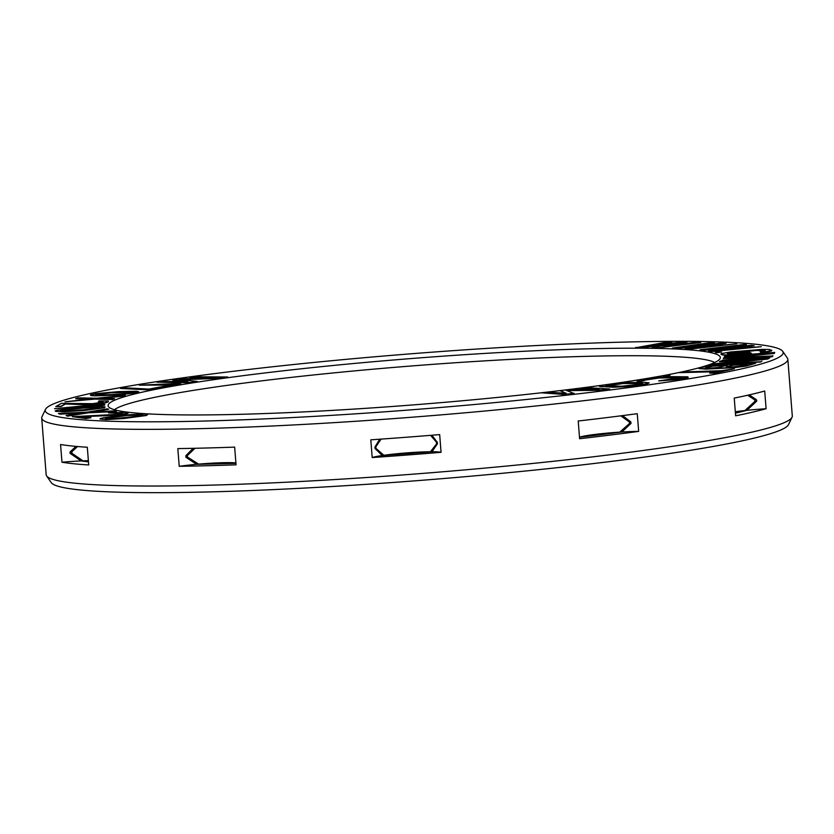 <?xml version="1.0" encoding="UTF-8"?>
<svg xmlns="http://www.w3.org/2000/svg" width="834" height="834" viewBox="0 0 834 834"><rect width="100%" height="100%" fill="white"/><g stroke="black" fill="none" stroke-linecap="round" stroke-linejoin="round"><path stroke-width="1.25" d="M714.696 362.498A302.94 22.872 175.5 0 0 423.088 365.073A302.94 22.872 175.5 0 0 117.24 407.993A302.94 22.872 -4.5 0 0 114.435 409.734M112.642 401.175A307.058 23.185 175.5 0 1 446.357 355.93A307.058 23.185 175.5 0 1 720.107 358.516A307.058 23.185 175.5 0 1 715.78 361.966A307.058 23.185 -4.5 0 1 395.41 406.252A307.058 23.185 -4.5 0 1 108.472 406.648A307.058 23.185 -4.5 0 1 112.642 401.175M782.73 351.343A370.108 27.949 175.5 0 0 436.87 351.823A370.108 27.949 175.5 0 0 50.718 405.199A370.108 27.949 -4.5 0 0 45.505 409.358A370.108 27.949 -4.5 0 0 375.467 412.476A370.108 27.949 -4.5 0 0 777.705 357.942A370.108 27.949 175.5 0 0 782.73 351.343L787.39 358.088A374.226 28.252 175.5 0 1 787.838 359.298A374.226 28.252 175.5 0 1 782.302 364.76A374.226 28.252 -4.5 0 1 383.713 419.335A374.226 28.252 -4.5 0 1 41.7 418.022A374.226 28.252 -4.5 0 1 41.961 416.76L45.505 409.358M652.834 345.526L671.797 342.284L667.638 341.961L635.591 347.747L641.106 347.788L672.016 344.035M641.106 347.788L676.989 343.139L652.115 347.601L657.651 347.924L700.758 342.513L696.599 342.201L663.676 346.339L686.945 342.117L681.43 342.076L647.121 346.214L671.777 342.003M668.847 345.693L686.945 342.117M172.68 379.929L187.869 381.722L161.733 381.513L157.053 382.201L190.235 382.452L197.272 381.43L179.331 379.501L220.708 378.021L227.745 376.999L194.562 376.749L189.871 377.427L215.996 377.625L178.935 379.022L172.701 380.21L185.315 381.701M157.053 382.201L190.256 382.733L197.272 381.43M181.312 379.71L220.739 378.302L227.745 376.999M189.871 377.427L209.73 377.865M139.236 385.172L176.954 385.006L181.082 384.328L179.56 383.432L139.236 385.172L176.933 384.724L181.061 384.047M173.149 383.504L173.993 384.13M120.638 388.456L149.734 389.947L171.241 385.642L166.883 385.746L148.932 389.103L124.235 387.789L120.638 388.456L149.713 389.666L171.241 385.642M672.371 348.028L676.614 348.247L715.728 344.171L685.1 348.675L689.343 348.893L736.714 343.796L697.318 347.538L726.112 343.264L721.869 343.045L684.589 346.902L714.446 342.67L711.256 342.513L672.371 348.028L676.635 348.529L709.067 345.151M685.1 348.675L689.374 349.175L736.714 343.796M704.344 346.777L726.112 343.264M692.084 346.12L714.446 342.67M720.889 354.023L722.108 354.93L726.466 355.263L751.444 353.46L749.432 352.156L732.523 354.283L728.426 354.085L727.238 353.47L727.759 353.105L756.688 350.155L764.225 350.217L765.414 350.833L764.893 351.197L760.139 351.938L760.931 352.344L766.081 351.812L771.763 350.27L768.844 349.404L761.452 349.425L730.532 351.979L721.285 353.595L720.889 354.023L722.088 354.638L726.445 354.982L751.413 353.178M743.094 352.709L743.834 353.366M727.477 353.595L756.719 350.436L765.195 350.989M760.139 351.938L760.952 352.626L766.102 352.094L771.387 350.989L771.763 350.27M715.228 352.209L716.437 352.792L721.598 352.011L715.228 352.209L721.598 352.011M700.018 349.78L702.833 350.155L743.761 346.517L708.473 350.906L711.298 351.281L761.254 346.683L720.92 349.936L754.207 345.745L751.382 345.37L712.455 348.8L746.451 344.713L744.335 344.432L700.018 349.78L702.854 350.436L735.734 347.507M708.473 350.906L711.319 351.573L761.254 346.683M729.469 349.144L754.207 345.745M721.347 348.018L746.451 344.713M722.369 360.163L772.42 356.702L772.857 355.962L728.853 357.776L774.275 353.189L774.713 352.438L724.683 356.181L763.777 353.731L723.724 357.838L723.339 358.505L762.047 356.723L722.369 360.163L772.399 356.42L772.837 355.67M734.212 357.515L774.306 353.47L774.713 352.438M724.392 356.681L753.498 354.784M723.339 358.505L752.132 357.463M698.934 368.492L705.773 369.128L733.889 367.7L746.43 366.074L755.656 363.29L709.109 365.532L699.862 368.023L698.934 368.492L700.362 368.764L730.511 367.658L743.49 366.355L755.656 363.29M719.502 361.476L762.13 358.87L713.779 363.864L711.715 364.719L760.577 361.737L720.367 363.707L767.676 358.776L769.74 357.922L720.878 360.913L719.523 361.768L755.343 359.579M711.715 364.719L760.598 362.019L761.942 361.164M727.019 363.301L767.697 359.058L769.74 357.922M709.682 373.111L714.3 373.236L734.368 368.784L721.316 370.692L682.733 371.995L679.564 372.652L718.147 371.349L709.682 373.111L714.279 372.954L734.368 368.784M679.564 372.652L716.51 371.693M662.717 375.873L667.044 376.061L670.098 375.217L662.717 375.873L670.098 375.217M658.704 380.919L678 379.522L686.966 377.938L688.175 377.5L687.769 376.791L670.838 376.645L651.271 378.011L638.02 380.168L636.822 380.606L637.207 381.023L640.47 381.107L644.651 380.419L642.972 380.335L645.474 379.564L659.006 377.719L681.993 377.489L658.704 380.919L673.695 379.814L688.144 377.218M636.822 380.606L637.228 381.315L640.491 381.388L644.651 380.419M643.4 380.356L659.027 378L681.67 377.698M599.51 386.382L613.157 387.257L627.533 386.611L646.736 384.14L649.196 382.879L645.61 382.452L627.116 382.535L601.992 385.412L599.51 386.382L600.563 386.653L621.591 386.736L643.327 384.432L649.196 382.879M90.374 394.899L90.927 395.597L95.274 395.869L115.79 395.128L137.057 392.762L138.871 391.876L136.87 391.25L118.709 391.626L95.952 393.606L90.374 394.899L92.365 395.524L110.536 395.149L128.102 393.815L138.871 391.876M541.714 392.835L565.9 394.555L574.126 393.565L566.213 390.354L601.523 389.989L609.748 389.009L585.572 387.56L580.089 388.227L599.114 389.353L567.297 389.759L559.989 390.635L566.223 393.304L547.198 392.178L541.714 392.835L565.879 394.273L574.105 393.283M566.953 390.625L601.543 390.281L609.748 389.009M580.089 388.227L595.215 389.405M559.989 390.635L565.483 393.262M75.717 398.443L90.593 398.808L64.989 401.852L94.722 398.829L112.715 399.267L114.612 398.673L99.736 398.308L125.35 395.264L96.619 398.225L77.614 397.849L75.738 398.725L88.373 399.038M64.989 401.852L94.753 399.111L112.746 399.559L114.612 398.673M101.977 398.36L123.474 396.15L125.35 395.264M98.422 401.352L102.895 401.456L102.53 402.197L92.511 403.666L61.455 403.333L55.753 406.596L61.018 406.241L65.459 403.708L87.507 404.407L105.626 402.551L108.326 401.008L99.215 400.893L98.443 401.634L103.041 401.905M55.753 406.596L61.049 406.533L65.479 403.99L84.693 404.719L98.068 403.99L105.647 402.843L108.284 401.863L108.326 401.008M55.159 411.11L63.551 411.808L86.142 410.255L104.49 407.774L105.136 406.961L100.163 406.502L74.174 408.097L58.682 409.942L55.826 410.578L55.159 411.11L56.618 411.464L71.171 411.131L98.62 408.608L105.136 406.961M54.512 408.691L104.573 405.23L104.823 404.448L97.651 404.511L54.512 408.691L104.823 404.448M89.134 405.147L92.042 405.407M66.136 415.52L67.512 416.166L88.633 412.778L116.406 411.516L115.029 410.87L92.094 411.923L108.701 409.202L107.346 408.848L87.257 412.132L58.453 413.497L82.733 412.809L66.136 415.52L67.491 415.885L88.612 412.496L116.385 411.235M94.534 411.808L108.701 409.202M58.453 413.497L59.829 414.133L80.325 413.205M72.36 416.677L86.079 418.543L91.01 417.719L80.366 416.489L119.794 414.613L127.81 413.32L128.269 412.934L125.454 412.382L108.462 412.861L121.639 413.049L122.546 413.383L121.701 413.727L117.511 414.352L72.36 416.677L86.058 418.261L91.01 417.719M82.191 416.698L115.457 415.28L125.381 414.217L128.269 412.934M108.462 412.861L122.191 413.528M100.059 419.033L106.325 419.648L124.047 418.491L146.513 415.478L147.879 414.3L145.679 414.018L127.206 414.811L104.104 417.625L100.236 418.553L102.259 419.314L115.999 418.918L137.485 416.666L146.492 415.196L147.879 414.3M726.216 366.845L733.534 364.875L747.4 364.208L740.081 366.178L729.844 367.179L726.216 366.845L733.555 365.156L746.117 364.552M705.418 367.846L712.736 365.865L727.592 365.156L718.126 367.492L709.056 368.18L705.418 367.846L712.768 366.157L726.31 365.501M606.005 385.923L623.603 383.515L642.722 383.63M95.952 394.763L111.172 392.751L133.315 392.293M60.83 410.745L83.035 408.045L99.486 407.607M105.449 418.532L126.528 415.541L142.51 415.082M787.838 359.298L792.3 415.978A374.226 28.252 175.5 0 1 792.039 417.24A374.226 28.252 175.5 0 1 786.764 421.451A374.226 28.252 -4.5 0 1 396.317 475.422A374.226 28.252 -4.5 0 1 46.61 475.912A374.226 28.252 -4.5 0 1 46.162 474.702L41.7 418.022M749.234 394.878L756.448 399.726L756.574 401.3L746.899 410.328A35.643 2.69 175.5 0 1 766.102 408.733L764.705 391.021A374.226 28.252 -4.5 0 1 734.233 398.099L735.619 415.812A374.226 28.252 -4.5 0 0 766.102 408.733M61.966 462.234A374.226 28.252 -4.5 0 0 88.706 464.965L87.309 447.253A374.226 28.252 -4.5 0 1 60.569 444.522L61.966 462.234A35.643 2.69 175.5 0 1 81.054 460.921L70.254 453.446L70.129 451.882L75.988 446.388M179.227 466.31L177.83 448.598A374.226 28.252 -4.5 0 0 234.656 447.118L236.053 464.83A374.226 28.252 -4.5 0 1 179.227 466.31A35.643 2.69 175.5 0 1 196.563 464.329L185.972 457.282L185.846 455.718L193.175 448.317M382.274 455.52A356.764 26.938 -4.5 0 0 431.981 451.736A35.643 2.69 175.5 0 1 441.061 452.32A374.226 28.252 -4.5 0 1 372.193 457.553A35.643 2.69 175.5 0 1 382.274 455.52L375.06 448.577L374.935 447.014L379.72 439.216M431.856 435.244L437.297 442.27L437.423 443.844L431.981 451.736M622.56 415.624L630.827 421.9L630.952 423.474L621.851 432.012A35.643 2.69 175.5 0 1 638.656 431.407L637.259 413.685A374.226 28.252 -4.5 0 1 578.223 421.003L579.609 438.726A374.226 28.252 -4.5 0 0 638.656 431.407M747.65 395.243L754.739 399.872L754.864 401.435A364.072 27.491 -4.5 0 0 756.834 400.893M735.307 411.746A35.643 2.69 175.5 0 1 744.908 410.536L754.864 401.435M69.889 452.998A364.072 27.491 -4.5 0 0 71.953 453.331L71.828 451.757L77.552 446.524M185.815 457.136A364.072 27.491 -4.5 0 0 187.514 457.105L187.389 455.541L194.979 448.275M374.987 448.463A364.072 27.491 -4.5 0 0 375.957 448.4L375.842 446.826L381.075 439.111M430.594 435.348L436.484 442.218L436.609 443.792A364.072 27.491 -4.5 0 0 437.475 443.719M620.788 415.843L629.326 421.962L629.451 423.526A364.072 27.491 -4.5 0 0 631.077 423.307M71.953 453.331L83.004 460.837A35.643 2.69 175.5 0 1 88.373 460.66M579.432 436.453L579.828 437.089A35.643 2.69 175.5 0 1 619.756 432.137L629.451 423.526M441.061 452.32L439.674 434.597A374.226 28.252 -4.5 0 1 370.796 439.831L372.193 457.553M46.61 475.912L51.27 482.657A370.108 27.949 -4.5 0 0 397.13 482.177A370.108 27.949 -4.5 0 0 783.282 428.801A370.108 27.949 175.5 0 0 788.495 424.642L792.039 417.24M579.828 437.089A355.211 26.824 -4.5 0 0 619.756 432.137M375.957 448.4L383.88 455.281A355.211 26.824 -4.5 0 0 430.459 451.747L436.609 443.792M187.514 457.105L198.669 464.131A355.211 26.824 -4.5 0 0 235.918 463.172M83.004 460.837A355.211 26.824 -4.5 0 0 88.435 461.525M735.39 412.882A355.211 26.824 -4.5 0 0 744.908 410.536M735.411 413.143A356.764 26.938 -4.5 0 0 746.899 410.328M579.494 437.256A356.764 26.938 -4.5 0 0 621.851 432.012M196.563 464.329A356.764 26.938 -4.5 0 0 235.928 463.308M81.054 460.921A356.764 26.938 -4.5 0 0 88.467 461.848M198.669 464.131A35.643 2.69 175.5 0 1 235.897 462.943M383.88 455.281A35.643 2.69 175.5 0 1 430.459 451.747M635.571 347.465L641.085 347.507M657.651 347.924L700.737 342.232M652.115 347.601L657.63 347.642M639.313 384.37L621.486 386.225L605.724 385.725L627.22 383.035L642.607 383.286L639.313 384.37M124.005 391.855L133.638 392.178L125.684 393.648L105.23 394.92L95.608 394.597L111.151 392.46L124.037 392.136M83.014 407.763L98.433 407.117L99.819 407.399L99.09 407.857L91.042 409.077L70.838 410.755L60.475 410.672L69.253 408.983L83.035 408.045M120.44 415.905L134.128 414.696L142.739 414.832L133.961 416.635L113.81 418.637L105.491 418.188L120.471 416.187M70.473 451.548A364.072 27.491 -4.5 0 0 71.828 451.757M185.982 455.562A364.072 27.491 -4.5 0 0 187.389 455.541M374.998 446.888A364.072 27.491 -4.5 0 0 375.842 446.826M436.484 442.218A364.072 27.491 -4.5 0 0 437.235 442.156M629.326 421.962A364.072 27.491 -4.5 0 0 630.681 421.775M754.739 399.872A364.072 27.491 -4.5 0 0 756.115 399.496"/></g></svg>
